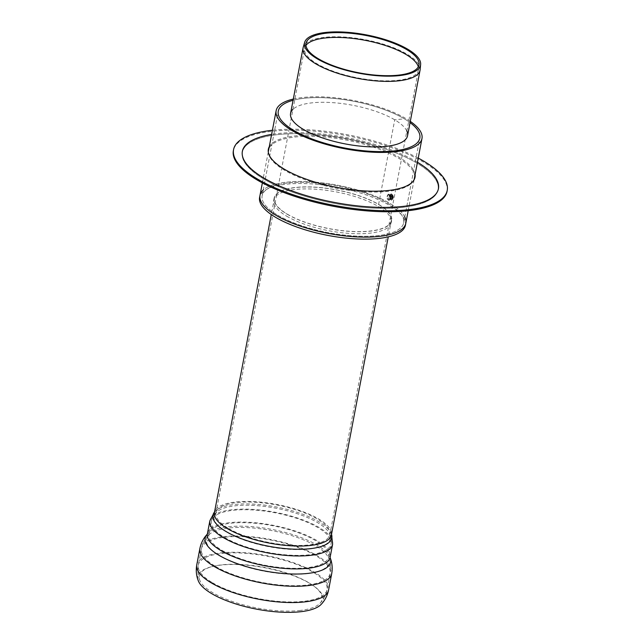 <?xml version="1.0" encoding="UTF-8"?>
<svg xmlns="http://www.w3.org/2000/svg" width="644" height="644" viewBox="0 0 644 644"><rect width="100%" height="100%" fill="white"/><g stroke="black" fill="none" stroke-linecap="round" stroke-linejoin="round"><path stroke-width="0.48" stroke-dasharray="3.22 2.42" d="M287.224 214.106A59.546 19.682 10.8 0 0 350.618 231.365A59.546 19.682 10.8 0 0 391.391 220.465A59.546 19.682 10.8 0 0 336.587 189.972A59.546 19.682 10.8 0 0 274.408 198.151A59.546 19.682 10.8 0 0 287.224 214.106M406.839 131.054A59.546 19.682 10.8 0 0 352.743 105.278A59.546 19.682 10.8 0 0 292.956 109.327M277.628 215.112A72.056 23.812 10.8 0 0 354.337 236.002A72.056 23.812 10.8 0 0 403.675 222.808A72.056 23.812 10.8 0 0 337.359 185.915A72.056 23.812 10.8 0 0 262.124 195.8A72.056 23.812 10.8 0 0 277.628 215.112A72.056 23.812 10.8 0 0 354.337 236.002A72.056 23.812 10.8 0 0 403.675 222.808A72.056 23.812 10.8 0 0 337.359 185.915A72.056 23.812 10.8 0 0 262.124 195.8A72.056 23.812 10.8 0 0 277.628 215.112M410.059 122.593A72.056 23.812 10.8 0 0 293.076 100.279A72.056 23.812 10.8 0 1 410.059 122.593M404.778 217.012A74.229 24.536 10.8 0 0 337.496 185.206A74.229 24.536 10.8 0 0 263.227 190.012M405.43 225.231A74.229 24.536 10.8 0 0 337.11 187.227A74.229 24.536 10.8 0 0 259.604 197.41M287.015 214.122A59.82 19.771 10.8 0 0 350.698 231.462A59.82 19.771 10.8 0 0 391.657 220.514A59.82 19.771 10.8 0 0 336.603 189.883A59.82 19.771 10.8 0 0 274.143 198.094A59.82 19.771 10.8 0 0 287.015 214.122M286.628 216.143A59.82 19.771 10.8 0 0 350.312 233.482A59.82 19.771 10.8 0 0 391.27 222.534A59.82 19.771 10.8 0 0 336.216 191.904A59.82 19.771 10.8 0 0 273.756 200.115A59.82 19.771 10.8 0 0 286.628 216.143M268.331 152.274A74.366 24.577 10.8 0 0 268.371 152.781A74.366 24.577 10.8 0 0 284.455 170.185A74.366 24.577 10.8 0 0 360.052 191.485A74.366 24.577 10.8 0 0 413.706 180.505A74.366 24.577 10.8 0 0 413.931 180.054M414.696 176.641A74.366 24.577 10.8 0 0 346.11 140.046A74.366 24.577 10.8 0 0 268.87 148.82M415.106 174.508A74.664 24.681 10.8 0 0 346.319 138.983A74.664 24.681 10.8 0 0 269.281 146.687M447.041 191.373A108.764 35.943 10.8 0 0 346.947 135.683A108.764 35.943 10.8 0 0 233.378 150.607M418.238 158.086A108.764 35.943 10.8 0 0 272.412 130.265M417.449 162.232A99.804 32.989 10.8 0 0 271.623 134.411M392.236 197.676A1.634 1.038 -96 0 0 391.061 195.454A1.634 1.038 -96 0 0 390.2 197.185A1.634 1.038 -96 0 0 391.399 198.698A1.634 1.038 -96 0 0 392.236 197.676M392.655 197.636A1.634 1.038 -96 0 0 391.48 195.414A1.634 1.038 -96 0 0 390.618 197.145A1.634 1.038 -96 0 0 391.818 198.658A1.634 1.038 -96 0 0 392.655 197.636M390.151 197.893A1.634 1.038 84 0 1 389.314 198.924A1.634 1.038 84 0 1 388.115 197.41A1.634 1.038 84 0 1 388.976 195.679A1.634 1.038 84 0 1 390.151 197.893M410.292 121.378A74.229 24.536 10.8 0 0 293.31 99.063M405.817 223.218A74.229 24.536 10.8 0 0 337.496 185.206A74.229 24.536 10.8 0 0 259.983 195.398M389.684 195.591L390.465 197.941L389.548 199.085L389.169 195.462L389.684 195.591M391.351 195.414L390.836 195.293L391.222 198.916L392.14 197.772L391.351 195.414M420.138 69.633A59.546 19.682 10.8 0 0 365.245 39.735A59.546 19.682 10.8 0 0 303.211 47.326M305.948 45.354A57.968 19.159 10.8 0 0 304.741 47.696A57.968 19.159 10.8 0 0 304.604 48.268A57.968 19.159 10.8 0 0 317.073 63.804A57.968 19.159 10.8 0 0 378.793 80.605A57.968 19.159 10.8 0 0 418.487 69.995A57.968 19.159 10.8 0 0 418.576 69.415A57.968 19.159 10.8 0 0 418.318 66.791M321.115 604.426A63.853 21.107 10.8 0 0 313.491 585.815A63.853 21.107 10.8 0 0 309.563 583.279A63.853 21.107 10.8 0 0 212.343 566.519A63.853 21.107 10.8 0 0 198.4 581.017M299.259 610.56A62.492 20.656 10.8 0 0 319.971 603.339A62.492 20.656 10.8 0 0 312.509 585.122A62.492 20.656 10.8 0 0 308.661 582.643A62.492 20.656 10.8 0 0 213.51 566.237A62.492 20.656 10.8 0 0 199.865 580.429A62.492 20.656 10.8 0 0 238.256 603.412A62.492 20.656 10.8 0 0 299.259 610.56M378.583 204.51L394.74 119.816L404.335 118.802M263.774 179.016A99.643 32.933 10.8 0 0 401.647 207.465A99.643 32.933 10.8 0 0 416.644 162.964A99.643 32.933 10.8 0 0 278.772 134.507A99.643 32.933 10.8 0 0 263.774 179.016M401.663 207.473A99.659 32.941 10.8 0 0 375.694 145.794A99.659 32.941 10.8 0 0 243.279 159.704A99.659 32.941 10.8 0 0 401.663 207.473M391.689 194.665A2.608 1.658 -96 0 0 389.612 197.458A2.608 1.658 -96 0 0 392.389 199.117A2.608 1.658 -96 0 0 391.689 194.665M392.309 195.728A1.36 0.861 -96 0 0 391.222 197.193A1.36 0.861 -96 0 0 392.671 198.054A1.36 0.861 -96 0 0 392.309 195.728M392.107 194.617A2.608 1.658 -96 0 0 390.023 197.418A2.608 1.658 -96 0 0 392.808 199.068A2.608 1.658 -96 0 0 392.107 194.617M392.864 197.611A1.634 1.038 -96 0 0 392.148 195.502A1.634 1.038 -96 0 0 391.689 195.39A1.634 1.038 -96 0 0 390.828 197.12A1.634 1.038 -96 0 0 392.027 198.634A1.634 1.038 -96 0 0 392.864 197.611M389.604 194.882A2.608 1.658 -96 0 0 387.527 197.684A2.608 1.658 -96 0 0 390.304 199.334A2.608 1.658 -96 0 0 389.604 194.882M389.185 194.923A2.608 1.658 -96 0 0 387.108 197.724A2.608 1.658 -96 0 0 389.886 199.374A2.608 1.658 -96 0 0 389.185 194.923M331.531 534.279A60.496 19.996 10.8 0 0 330.968 532.886L331.41 534.898A59.546 19.682 10.8 0 0 276.606 504.413A59.546 19.682 10.8 0 0 214.428 512.584L215.579 510.877A60.496 19.996 10.8 0 0 214.549 511.964M228.451 528.41A57.968 19.159 10.8 0 0 308.661 544.961A57.968 19.159 10.8 0 0 329.857 534.609A57.968 19.159 10.8 0 0 276.509 504.92A57.968 19.159 10.8 0 0 215.973 512.882A57.968 19.159 10.8 0 0 228.451 528.41M328.601 589.976A67.105 22.178 10.8 0 0 266.833 555.619A67.105 22.178 10.8 0 0 196.766 564.828M212.415 582.683A65.527 21.654 10.8 0 0 303.091 601.391A65.527 21.654 10.8 0 0 327.047 589.687A65.527 21.654 10.8 0 0 266.737 556.134A65.527 21.654 10.8 0 0 198.312 565.126A65.527 21.654 10.8 0 0 212.415 582.683M331.547 534.19L330.968 532.886A60.496 19.996 10.8 0 0 276.123 506.949A60.496 19.996 10.8 0 0 215.579 510.877L214.565 511.875M308.718 549.091A59.192 19.562 10.8 0 0 329.551 533.578A59.192 19.562 10.8 0 0 275.882 508.197A59.192 19.562 10.8 0 0 216.642 512.044A59.192 19.562 10.8 0 0 239.351 538.263A59.192 19.562 10.8 0 0 308.718 549.091M332.618 544.252A62.484 20.648 10.8 0 0 275.109 512.254A62.484 20.648 10.8 0 0 209.864 520.835M224.514 537.45A60.906 20.133 10.8 0 0 308.798 554.838A60.906 20.133 10.8 0 0 331.064 543.955A60.906 20.133 10.8 0 0 275.012 512.769A60.906 20.133 10.8 0 0 211.409 521.125A60.906 20.133 10.8 0 0 224.514 537.45M330.147 557.189A62.484 20.648 10.8 0 0 272.637 525.198A62.484 20.648 10.8 0 0 207.392 533.779M222.051 550.387A60.906 20.133 10.8 0 0 306.327 567.783A60.906 20.133 10.8 0 0 328.601 556.899A60.906 20.133 10.8 0 0 272.541 525.713A60.906 20.133 10.8 0 0 208.946 534.069A60.906 20.133 10.8 0 0 222.051 550.387M330.131 557.704L330.122 557.656A63.853 21.099 10.8 0 0 330.066 557.511A63.853 21.099 10.8 0 0 271.84 529.376A63.853 21.099 10.8 0 0 207.352 534.101A63.853 21.099 10.8 0 0 207.247 534.222L207.223 534.254M306.278 573.732A62.492 20.656 10.8 0 0 328.601 558.098A62.492 20.656 10.8 0 0 271.615 530.567A62.492 20.656 10.8 0 0 208.495 535.188A62.492 20.656 10.8 0 0 233.893 562.647A62.492 20.656 10.8 0 0 306.278 573.732M331.7 573.699A67.105 22.178 10.8 0 0 269.941 539.342A67.105 22.178 10.8 0 0 199.873 548.551M215.515 566.406A65.527 21.654 10.8 0 0 306.19 585.122A65.527 21.654 10.8 0 0 330.155 573.41A65.527 21.654 10.8 0 0 269.844 539.857A65.527 21.654 10.8 0 0 201.419 548.849A65.527 21.654 10.8 0 0 215.515 566.406M391.391 220.465L388.26 236.871M274.408 198.151L271.277 214.557M403.675 222.808L419.832 138.114L403.675 222.808M262.124 195.8L278.28 111.106L262.124 195.8M391.27 222.534L391.657 220.514M273.756 200.115L274.143 198.094M413.706 180.505L414.189 179.604M268.371 152.781L268.258 151.767M392.043 194.407C390.32 192.137 388.131 198.384 391.061 199.817C391.971 201.395 395.03 197.12 392.043 194.407M391.818 198.658L392.027 198.634C393.251 198.352 393.323 197.314 392.236 195.518L391.48 195.414M389.54 194.673C387.817 192.395 385.627 198.65 388.557 200.083C389.467 201.661 392.526 197.378 389.54 194.673M391.061 195.454L388.976 195.679M391.399 198.698L389.314 198.924M390.836 195.293L389.169 195.462M391.222 198.916L389.548 199.085M408.199 210.709L414.14 179.563M262.374 182.888L268.315 151.743M306.15 42.818L304.741 47.696M419.059 64.352L418.576 69.415M319.971 603.339C323.586 599.564 325.945 595.016 327.047 589.687L330.155 573.41C331.088 568.048 330.573 562.945 328.601 558.098L331.064 543.955C331.668 540.227 331.161 536.766 329.551 533.578L329.857 534.609L418.487 69.995M199.865 580.429C197.893 575.591 197.378 570.487 198.312 565.126L201.419 548.849C202.522 543.52 204.881 538.964 208.495 535.188L211.409 521.125C212.222 517.438 213.969 514.411 216.642 512.044L215.973 512.882L304.604 48.268M213.51 566.237L212.343 566.519M312.509 585.122L313.491 585.815"/><path stroke-width="0.97" d="M292.956 109.327A59.546 19.682 10.8 0 0 290.565 113.449A59.546 19.682 10.8 0 0 303.38 129.404A59.546 19.682 10.8 0 0 366.774 146.671A59.546 19.682 10.8 0 0 407.547 135.763A59.546 19.682 10.8 0 0 406.839 131.054M293.785 130.41A72.056 23.812 10.8 0 0 370.493 151.3A72.056 23.812 10.8 0 0 419.832 138.114A72.056 23.812 10.8 0 0 410.059 122.593A72.056 23.812 10.8 0 1 419.832 138.114L419.832 138.114A72.056 23.812 10.8 0 1 370.493 151.3A72.056 23.812 10.8 0 1 293.785 130.41A72.056 23.812 10.8 0 1 278.28 111.106A72.056 23.812 10.8 0 0 293.785 130.41M293.076 100.279A72.056 23.812 10.8 0 0 278.28 111.106A72.056 23.812 10.8 0 1 293.076 100.279M263.227 190.012A74.229 24.536 10.8 0 0 259.983 195.398A74.229 24.536 10.8 0 0 275.954 215.281A74.229 24.536 10.8 0 0 354.981 236.807A74.229 24.536 10.8 0 0 405.817 223.218A74.229 24.536 10.8 0 0 404.778 217.012M405.817 223.218A74.229 24.536 10.8 0 1 354.981 236.807A74.229 24.536 10.8 0 1 275.954 215.281A74.229 24.536 10.8 0 1 259.983 195.398L259.604 197.41A74.229 24.536 10.8 0 0 275.576 217.302A74.229 24.536 10.8 0 0 354.594 238.819A74.229 24.536 10.8 0 0 405.43 225.231L408.199 210.709M413.931 180.054A74.366 24.577 10.8 0 0 414.696 176.641M268.87 148.82A74.366 24.577 10.8 0 0 268.331 152.274M269.281 146.687A74.664 24.681 10.8 0 0 268.258 151.767A74.664 24.681 10.8 0 0 284.415 169.235A74.664 24.681 10.8 0 0 360.31 190.632A74.664 24.681 10.8 0 0 414.189 179.604A74.664 24.681 10.8 0 0 415.106 174.508M272.412 130.265A108.764 35.943 10.8 0 0 233.571 149.601L233.378 150.607A108.764 35.943 10.8 0 0 256.779 179.748A108.764 35.943 10.8 0 0 372.562 211.28A108.764 35.943 10.8 0 0 447.041 191.373L447.234 190.358A108.764 35.943 10.8 0 0 418.238 158.086M233.571 149.601A108.764 35.943 10.8 0 0 256.964 178.742A108.764 35.943 10.8 0 0 372.755 210.274A108.764 35.943 10.8 0 0 447.234 190.358M271.623 134.411A99.804 32.989 10.8 0 0 263.839 178.018A99.804 32.989 10.8 0 0 401.639 206.555A99.804 32.989 10.8 0 0 417.449 162.232M293.31 99.063A74.229 24.536 10.8 0 0 276.139 110.704A74.229 24.536 10.8 0 0 292.11 130.587A74.229 24.536 10.8 0 0 371.137 152.105A74.229 24.536 10.8 0 0 421.973 138.516A74.229 24.536 10.8 0 0 410.292 121.378M406.606 49.524A57.501 19.006 10.8 0 0 346.222 32.908A57.501 19.006 10.8 0 0 306.15 42.818A57.501 19.006 10.8 0 0 318.386 58.789A57.501 19.006 10.8 0 0 380.427 75.501A57.501 19.006 10.8 0 0 419.059 64.352A57.501 19.006 10.8 0 0 406.606 49.524M317.202 58.789A59.071 19.521 10.8 0 0 380.942 75.96A59.071 19.521 10.8 0 0 420.629 64.505A59.071 19.521 10.8 0 0 407.837 49.274A59.071 19.521 10.8 0 0 345.804 32.2A59.071 19.521 10.8 0 0 304.636 42.375A59.071 19.521 10.8 0 0 317.202 58.789M304.636 42.375L303.211 47.326A59.546 19.682 10.8 0 0 303.066 47.914A59.546 19.682 10.8 0 0 315.882 63.869A59.546 19.682 10.8 0 0 379.276 81.128A59.546 19.682 10.8 0 0 420.049 70.228A59.546 19.682 10.8 0 0 420.138 69.633L420.629 64.505M418.318 66.791A57.968 19.159 10.8 0 0 365.14 40.314A57.968 19.159 10.8 0 0 305.948 45.354M328.601 589.976A67.105 22.178 10.8 0 1 304.057 601.971A67.105 22.178 10.8 0 1 211.2 582.812A67.105 22.178 10.8 0 1 196.766 564.828C195.768 570.495 196.315 575.889 198.4 581.017A63.853 21.107 10.8 0 0 237.628 604.499A63.853 21.107 10.8 0 0 299.951 611.8A63.853 21.107 10.8 0 0 321.115 604.426C324.946 600.425 327.434 595.611 328.601 589.976L331.7 573.699A67.105 22.178 10.8 0 1 307.164 585.694A67.105 22.178 10.8 0 1 214.307 566.535A67.105 22.178 10.8 0 1 199.873 548.551C201.033 542.924 203.528 538.102 207.352 534.101M271.277 214.557L214.428 512.584A59.546 19.682 10.8 0 0 227.235 528.539A59.546 19.682 10.8 0 0 309.635 545.54A59.546 19.682 10.8 0 0 331.41 534.898L388.26 236.871M214.549 511.964A60.496 19.996 10.8 0 0 240.389 538.312A60.496 19.996 10.8 0 0 309.675 548.736A60.496 19.996 10.8 0 0 331.531 534.279M214.565 511.875L209.864 520.835A62.484 20.648 10.8 0 0 223.307 537.571A62.484 20.648 10.8 0 0 309.772 555.418A62.484 20.648 10.8 0 0 332.618 544.252L331.547 534.19M209.864 520.835L207.392 533.779A62.484 20.648 10.8 0 0 220.836 550.515A62.484 20.648 10.8 0 0 307.301 568.362A62.484 20.648 10.8 0 0 330.147 557.189L332.618 544.252M207.247 534.222A63.853 21.099 10.8 0 0 233.474 562.22A63.853 21.099 10.8 0 0 307.26 573.482A63.853 21.099 10.8 0 0 330.122 557.664M414.14 179.563L421.973 138.516M259.983 195.398L262.374 182.888M268.315 151.743L276.139 110.704M407.547 135.763L420.049 70.228M290.565 113.449L303.066 47.914M330.147 557.189L330.131 557.704M207.392 533.779L207.223 534.254M330.066 557.511C332.151 562.639 332.698 568.04 331.7 573.699M196.766 564.828L199.873 548.551"/></g></svg>
